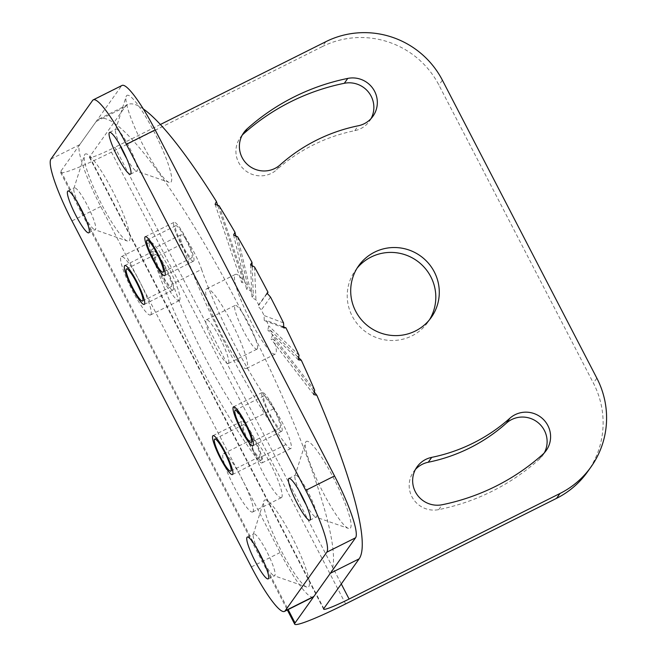 <?xml version="1.0" encoding="UTF-8"?>
<svg xmlns="http://www.w3.org/2000/svg" width="657" height="657" viewBox="0 0 657 657"><rect width="100%" height="100%" fill="white"/><g stroke="black" fill="none" stroke-linecap="round" stroke-linejoin="round"><path stroke-width="0.49" stroke-dasharray="3.29 2.46" d="M313.233 597.024A59.762 9.74 63.4 0 1 280.112 552.537L100.743 206.503A59.762 9.74 63.4 0 1 79.702 144.671L121.397 86.018A59.762 9.74 63.4 0 1 122.046 85.443M84.786 154.477A48.684 7.933 63.4 0 1 112.298 190.243A48.684 7.933 63.4 0 1 129.429 240.602A48.684 7.933 63.4 0 1 127.425 241.062A48.684 7.933 63.4 0 1 100.012 201.091A48.684 7.933 63.4 0 1 84.449 155.192A48.684 7.933 63.4 0 1 84.786 154.477M264.155 500.519A48.684 7.933 63.4 0 1 291.667 536.276A48.684 7.933 63.4 0 1 308.798 586.644A48.684 7.933 63.4 0 1 306.794 587.095A48.684 7.933 63.4 0 1 279.381 547.133A48.684 7.933 63.4 0 1 263.818 501.234A48.684 7.933 63.4 0 1 264.155 500.519M126.473 95.823A48.684 7.933 63.4 0 1 153.984 131.589A48.684 7.933 63.4 0 1 171.116 181.948A48.684 7.933 63.4 0 1 169.112 182.408A48.684 7.933 63.4 0 1 141.698 142.438A48.684 7.933 63.4 0 1 126.136 96.538A48.684 7.933 63.4 0 1 126.473 95.823M305.842 441.865A48.684 7.933 63.4 0 1 333.354 477.623A48.684 7.933 63.4 0 1 350.485 527.99A48.684 7.933 63.4 0 1 348.481 528.442A48.684 7.933 63.4 0 1 321.068 488.479A48.684 7.933 63.4 0 1 305.505 442.58A48.684 7.933 63.4 0 1 305.842 441.865M155.077 254.719A17.928 2.924 63.4 0 1 155.266 254.546A17.928 2.924 63.4 0 1 165.556 268.582A17.928 2.924 63.4 0 1 171.518 286.444A17.928 2.924 63.4 0 1 171.321 286.616A17.928 2.924 63.4 0 1 161.031 272.581A17.928 2.924 63.4 0 1 155.077 254.719M243.262 424.857A17.928 2.924 63.4 0 1 243.46 424.685A17.928 2.924 63.4 0 1 253.75 438.72A17.928 2.924 63.4 0 1 259.704 456.582A17.928 2.924 63.4 0 1 259.507 456.755A17.928 2.924 63.4 0 1 249.217 442.719A17.928 2.924 63.4 0 1 243.262 424.857M175.567 225.885A17.928 2.924 63.4 0 1 175.764 225.712A17.928 2.924 63.4 0 1 186.054 239.748A17.928 2.924 63.4 0 1 192.008 257.601A17.928 2.924 63.4 0 1 191.819 257.774A17.928 2.924 63.4 0 1 181.529 243.747A17.928 2.924 63.4 0 1 175.567 225.885M263.761 396.023A17.928 2.924 63.4 0 1 263.958 395.851A17.928 2.924 63.4 0 1 274.248 409.878A17.928 2.924 63.4 0 1 280.202 427.74A17.928 2.924 63.4 0 1 280.005 427.912A17.928 2.924 63.4 0 1 269.715 413.877A17.928 2.924 63.4 0 1 263.761 396.023M78.084 203.374A23.365 3.811 -116.6 0 1 73.896 188.395A23.365 3.811 -116.6 0 1 74.06 188.058A23.365 3.811 63.4 0 1 74.315 187.828A23.365 3.811 63.4 0 1 87.726 206.117A23.365 3.811 63.4 0 1 95.487 229.383A23.365 3.811 -116.6 0 1 95.232 229.613A23.365 3.811 -116.6 0 1 94.526 229.605L127.425 241.062M85.04 217.278A23.365 3.811 -116.6 0 0 94.526 229.605M257.454 549.416A23.365 3.811 -116.6 0 1 253.265 534.437A23.365 3.811 -116.6 0 1 253.43 534.092A23.365 3.811 63.4 0 1 253.684 533.87A23.365 3.811 63.4 0 1 267.095 552.151A23.365 3.811 63.4 0 1 274.856 575.425A23.365 3.811 -116.6 0 1 274.601 575.647A23.365 3.811 -116.6 0 1 273.895 575.647L306.794 587.095M264.41 563.32A23.365 3.811 -116.6 0 0 273.895 575.647M119.771 144.721A23.365 3.811 -116.6 0 1 115.583 129.741A23.365 3.811 -116.6 0 1 115.747 129.396A23.365 3.811 63.4 0 1 116.002 129.174A23.365 3.811 63.4 0 1 129.413 147.464A23.365 3.811 63.4 0 1 137.173 170.73A23.365 3.811 -116.6 0 1 136.919 170.96A23.365 3.811 -116.6 0 1 136.213 170.951L169.112 182.408M126.727 158.624A23.365 3.811 -116.6 0 0 136.213 170.951M299.14 490.763A23.365 3.811 -116.6 0 1 294.952 475.783A23.365 3.811 -116.6 0 1 295.116 475.438A23.365 3.811 63.4 0 1 295.371 475.216A23.365 3.811 63.4 0 1 308.782 493.497A23.365 3.811 63.4 0 1 316.543 516.772A23.365 3.811 -116.6 0 1 316.288 516.993A23.365 3.811 -116.6 0 1 315.582 516.993L348.481 528.442M306.096 504.666A23.365 3.811 -116.6 0 0 315.582 516.993M173.259 289.811A21.73 3.54 -116.6 0 0 166.04 268.155A21.73 3.54 -116.6 0 0 153.566 251.146A21.73 3.54 -116.6 0 0 153.327 251.36A21.73 3.54 -116.6 0 0 160.546 273.008A21.73 3.54 -116.6 0 0 173.021 290.016A21.73 3.54 -116.6 0 0 173.259 289.811M261.453 459.941A21.73 3.54 -116.6 0 0 254.226 438.293A21.73 3.54 -116.6 0 0 241.76 421.285A21.73 3.54 -116.6 0 0 241.521 421.49A21.73 3.54 -116.6 0 0 248.74 443.147A21.73 3.54 -116.6 0 0 261.215 460.155A21.73 3.54 -116.6 0 0 261.453 459.941M193.758 260.969A21.73 3.54 -116.6 0 0 186.539 239.32A21.73 3.54 -116.6 0 0 174.064 222.312A21.73 3.54 -116.6 0 0 173.826 222.518A21.73 3.54 -116.6 0 0 181.045 244.166A21.73 3.54 -116.6 0 0 193.519 261.182A21.73 3.54 -116.6 0 0 193.758 260.969M281.943 431.107A21.73 3.54 -116.6 0 0 274.725 409.459A21.73 3.54 -116.6 0 0 262.25 392.443A21.73 3.54 -116.6 0 0 262.02 392.656A21.73 3.54 -116.6 0 0 269.239 414.304A21.73 3.54 -116.6 0 0 281.705 431.312A21.73 3.54 -116.6 0 0 281.943 431.107M325.839 41.687L322.365 46.573A86.929 85.451 -144.6 0 1 438.917 85.082L593.378 383.064A86.929 85.451 -144.6 0 1 587.539 471.808M322.365 46.573L111.452 152.145L345.623 603.923M357.022 268.261A44.553 43.789 35.4 0 0 355.207 270.643A44.553 43.789 35.4 0 0 358.221 324.96A44.553 43.789 35.4 0 0 411.947 335.867A44.553 43.789 35.4 0 0 427.83 322.267A44.553 43.789 35.4 0 0 429.481 319.762M415.446 469.443A24.449 24.03 35.4 0 0 413.557 471.775A24.449 24.03 35.4 0 0 413.269 499.041A24.449 24.03 35.4 0 0 438.728 509.618A220.046 216.284 35.4 0 0 539.225 459.317A24.449 24.03 35.4 0 0 542.739 455.391A24.449 24.03 35.4 0 0 544.316 452.829M371.065 118.589A24.449 24.03 35.4 0 1 369.48 121.143A24.449 24.03 35.4 0 1 354.796 130.661A171.149 168.225 35.4 0 0 276.638 169.785L280.112 164.899M242.187 135.194A24.449 24.03 35.4 0 0 240.298 137.527A24.449 24.03 35.4 0 0 244.199 169.605A24.449 24.03 35.4 0 0 276.638 169.785M330.372 573.249A255.359 41.629 -116.6 0 0 245.529 318.875A255.359 41.629 -116.6 0 0 98.985 119.007A255.359 41.629 -116.6 0 0 96.193 121.471L60.879 171.165A65.199 5.56 152.6 0 0 60.518 172.38A65.199 5.56 152.6 0 0 111.452 152.145M247.032 368.035A44.553 7.26 63.4 0 1 246.539 368.462A44.553 7.26 63.4 0 1 220.974 333.592A44.553 7.26 63.4 0 1 206.175 289.211A44.553 7.26 63.4 0 1 206.659 288.784A44.553 7.26 63.4 0 1 232.225 323.655A44.553 7.26 63.4 0 1 247.032 368.035M228.546 363.28A24.449 3.983 63.4 0 1 228.283 363.518A24.449 3.983 63.4 0 1 214.248 344.383A24.449 3.983 63.4 0 1 206.126 320.033A24.449 3.983 63.4 0 1 206.388 319.795A24.449 3.983 63.4 0 1 220.423 338.93A24.449 3.983 63.4 0 1 228.546 363.28M253.011 511.704A32.595 5.313 63.4 0 1 252.658 512.017A32.595 5.313 63.4 0 1 233.949 486.509A32.595 5.313 63.4 0 1 223.117 454.028A32.595 5.313 63.4 0 1 223.479 453.716A32.595 5.313 63.4 0 1 242.187 479.232A32.595 5.313 63.4 0 1 253.011 511.704M150.872 314.654A32.595 5.313 63.4 0 1 150.519 314.966A32.595 5.313 63.4 0 1 131.811 289.458A32.595 5.313 63.4 0 1 120.978 256.986A32.595 5.313 63.4 0 1 121.331 256.665A32.595 5.313 63.4 0 1 140.04 282.182A32.595 5.313 63.4 0 1 150.872 314.654M172.832 283.799A24.449 3.983 63.4 0 0 161.671 260.246A24.449 3.983 63.4 0 0 152.12 249.233A24.449 3.983 63.4 0 0 153.295 258.398A160.275 26.132 63.4 0 0 257.224 458.906A24.449 3.983 63.4 0 0 262.086 462.881A24.449 3.983 63.4 0 0 258.234 446.826A24.449 3.983 63.4 0 0 245.053 423.133A111.378 18.158 63.4 0 1 172.832 283.799L201.592 269.403A111.378 18.158 63.4 0 0 273.813 408.736A24.449 3.983 63.4 0 1 286.994 432.429A24.449 3.983 63.4 0 1 290.846 448.485A24.449 3.983 63.4 0 1 285.984 444.51A160.275 26.132 63.4 0 1 182.055 244.002A24.449 3.983 63.4 0 1 180.88 234.836A24.449 3.983 63.4 0 1 190.431 245.849A24.449 3.983 63.4 0 1 201.592 269.403M143.292 108.914A255.359 41.629 -116.6 0 0 127.745 104.611A255.359 41.629 -116.6 0 0 124.953 107.075L89.639 156.768A32.595 2.776 152.6 0 0 89.459 157.376A32.595 2.776 152.6 0 0 114.926 147.258L341.287 583.958M219.068 205.764L245.381 283.11A44.553 7.26 63.4 0 1 248.05 286.904L246.613 289.367L250.489 290.657A44.553 7.26 63.4 0 1 253.38 295.387L251.943 297.687L255.943 299.822A44.553 7.26 63.4 0 1 258.858 305.152L257.897 305.973L261.346 309.964A44.553 7.26 63.4 0 1 264.089 315.541L264.254 320.509L266.348 320.394A44.553 7.26 63.4 0 1 268.729 325.839L267.793 330.093L270.594 330.405A44.553 7.26 63.4 0 1 272.45 335.341L271.004 339.02L273.805 339.316A44.553 7.26 63.4 0 1 275.792 353.638A44.553 7.26 63.4 0 1 275.299 354.066A44.553 7.26 63.4 0 1 249.734 319.195A44.553 7.26 63.4 0 1 234.935 274.815A44.553 7.26 63.4 0 1 235.42 274.388A44.553 7.26 63.4 0 1 243.205 280.284L241.694 282.494L245.381 283.11M217.96 206.06L243.205 280.284M297.703 356.743L270.594 330.405M314.703 390.266L272.45 335.341M282.288 326.447L266.348 320.394M299.017 355.273L268.729 325.839M270.503 297.079L261.346 309.964M283.537 322.924L264.089 315.541M254.555 267.013L255.943 299.822M266.578 294.287L258.858 305.152M237.588 236.758L250.489 290.657M252.189 267.062L253.38 295.387M236.109 237.046L248.05 286.904M313.685 391.153L273.805 339.316M179.632 300.257A32.595 5.313 63.4 0 1 179.279 300.577A32.595 5.313 63.4 0 1 160.571 275.061A32.595 5.313 63.4 0 1 149.739 242.589A32.595 5.313 63.4 0 1 150.092 242.269A32.595 5.313 63.4 0 1 168.808 267.785A32.595 5.313 63.4 0 1 179.632 300.257M281.779 497.308A32.595 5.313 63.4 0 1 281.418 497.62A32.595 5.313 63.4 0 1 262.71 472.112A32.595 5.313 63.4 0 1 251.877 439.64A32.595 5.313 63.4 0 1 252.239 439.319A32.595 5.313 63.4 0 1 270.947 464.836A32.595 5.313 63.4 0 1 281.779 497.308M257.306 348.892A24.449 3.983 63.4 0 1 257.043 349.122A24.449 3.983 63.4 0 1 243.008 329.986A24.449 3.983 63.4 0 1 234.886 305.636A24.449 3.983 63.4 0 1 235.157 305.398A24.449 3.983 63.4 0 1 249.184 324.533A24.449 3.983 63.4 0 1 257.306 348.892M160.39 124.502L114.926 147.258M280.112 552.537L251.352 566.934M121.397 86.018L92.629 100.414M79.702 144.671L50.942 159.068M100.743 206.503L71.983 220.9M442.391 80.195L438.917 85.082M596.852 378.169L593.378 383.064M60.879 171.165L288.127 609.581M96.193 121.471L124.953 107.075M89.639 156.768L323.811 608.546M245.053 423.133L273.813 408.736M257.224 458.906L285.984 444.51M153.295 258.398L182.055 244.002M354.796 130.661L358.27 125.774M438.728 509.618L442.202 504.732M539.225 459.317L542.698 454.43M73.896 188.395L84.449 155.192M88.802 232.824L95.232 229.613M67.893 191.047L74.315 187.828M253.265 534.437L263.818 501.234M268.171 578.866L274.601 575.647M247.262 537.081L253.684 533.87M115.583 129.741L126.136 96.538M130.497 174.171L136.919 170.96M109.579 132.394L116.002 129.174M294.952 475.783L305.505 442.58M309.866 520.213L316.288 516.993M288.949 478.427L295.371 475.216M126.505 268.943L155.266 254.546M142.561 301.013L171.321 286.616M214.699 439.081L243.46 424.685M230.747 471.151L259.507 456.755M147.004 240.109L175.764 225.712M163.059 272.17L191.819 257.774M235.198 410.247L263.958 395.851M251.245 442.309L280.005 427.912M124.805 265.543L153.566 251.146M144.261 304.413L173.021 290.016M212.999 435.681L241.76 421.285M232.455 474.551L261.215 460.155M145.304 236.709L174.064 222.312M164.759 275.579L193.519 261.182M233.49 406.839L262.25 392.443M252.945 445.709L281.705 431.312M60.518 172.38L287.347 609.975M127.745 104.611L98.985 119.007M215.102 204.327L241.719 282.567M262.086 462.881L290.846 448.485M152.12 249.233L180.88 234.836M150.519 314.966L179.279 300.577M121.331 256.665L150.092 242.269M252.658 512.017L281.418 497.62M223.479 453.716L252.239 439.319M228.283 363.518L257.043 349.122M206.388 319.795L235.157 305.398M298.36 359.798L267.769 330.069M206.659 288.784L235.42 274.388M246.539 368.462L275.299 354.066M313.734 394.57L270.98 338.979M283.816 327.933L264.254 320.509M267.038 293.104L257.889 305.981M250.555 264.746L251.943 297.72M233.605 235.009L246.63 289.417M89.459 157.376L323.63 609.146M369.48 121.143L372.954 116.248M240.298 137.527L243.772 132.64M413.557 471.775L417.031 466.881M542.739 455.391L546.213 450.497M427.83 322.267L431.304 317.38M355.207 270.643L358.681 265.757"/><path stroke-width="0.99" d="M251.352 566.934A59.762 9.74 -116.6 0 0 284.473 611.421A59.762 9.74 -116.6 0 0 285.122 610.838L326.808 552.184A59.762 9.74 -116.6 0 0 305.776 490.36L126.407 144.318A59.762 9.74 -116.6 0 0 93.286 99.839A59.762 9.74 -116.6 0 0 92.629 100.414L50.942 159.068A59.762 9.74 -116.6 0 0 71.983 220.9L251.352 566.934M67.638 191.269A23.365 3.811 63.4 0 1 67.893 191.047A23.365 3.811 63.4 0 1 81.296 209.328A23.365 3.811 63.4 0 1 89.065 232.603A23.365 3.811 63.4 0 1 88.802 232.824A23.365 3.811 63.4 0 1 75.399 214.543A23.365 3.811 63.4 0 1 67.638 191.269M247.007 537.311A23.365 3.811 63.4 0 1 247.262 537.081A23.365 3.811 63.4 0 1 260.665 555.37A23.365 3.811 63.4 0 1 268.434 578.645A23.365 3.811 63.4 0 1 268.171 578.866A23.365 3.811 63.4 0 1 254.768 560.577A23.365 3.811 63.4 0 1 247.007 537.311M109.325 132.615A23.365 3.811 63.4 0 1 109.579 132.394A23.365 3.811 63.4 0 1 122.99 150.675A23.365 3.811 63.4 0 1 130.751 173.949A23.365 3.811 63.4 0 1 130.497 174.171A23.365 3.811 63.4 0 1 117.086 155.89A23.365 3.811 63.4 0 1 109.325 132.615M288.694 478.657A23.365 3.811 63.4 0 1 288.949 478.427A23.365 3.811 63.4 0 1 302.36 496.717A23.365 3.811 63.4 0 1 310.12 519.983A23.365 3.811 63.4 0 1 309.866 520.213A23.365 3.811 63.4 0 1 296.455 501.923A23.365 3.811 63.4 0 1 288.694 478.657M126.316 269.115A17.928 2.924 63.4 0 1 126.505 268.943A17.928 2.924 63.4 0 1 136.796 282.978A17.928 2.924 63.4 0 1 142.758 300.84A17.928 2.924 63.4 0 1 142.561 301.013A17.928 2.924 63.4 0 1 132.271 286.978A17.928 2.924 63.4 0 1 126.316 269.115M214.502 439.254A17.928 2.924 63.4 0 1 214.699 439.081A17.928 2.924 63.4 0 1 224.99 453.116A17.928 2.924 63.4 0 1 230.944 470.979A17.928 2.924 63.4 0 1 230.747 471.151A17.928 2.924 63.4 0 1 220.456 457.116A17.928 2.924 63.4 0 1 214.502 439.254M146.807 240.281A17.928 2.924 63.4 0 1 147.004 240.109A17.928 2.924 63.4 0 1 157.294 254.144A17.928 2.924 63.4 0 1 163.248 271.998A17.928 2.924 63.4 0 1 163.059 272.17A17.928 2.924 63.4 0 1 152.769 258.144A17.928 2.924 63.4 0 1 146.807 240.281M235.001 410.42A17.928 2.924 63.4 0 1 235.198 410.247A17.928 2.924 63.4 0 1 245.488 424.274A17.928 2.924 63.4 0 1 251.442 442.136A17.928 2.924 63.4 0 1 251.245 442.309A17.928 2.924 63.4 0 1 240.955 428.274A17.928 2.924 63.4 0 1 235.001 410.42M93.286 99.839L122.046 85.443A59.762 9.74 63.4 0 1 155.167 129.922L334.536 475.964A59.762 9.74 63.4 0 1 355.568 537.787L313.882 596.441A59.762 9.74 63.4 0 1 313.233 597.024L284.473 611.421M78.084 203.374A23.365 3.811 -116.6 0 0 85.04 217.278M257.454 549.416A23.365 3.811 -116.6 0 0 264.41 563.32M119.771 144.721A23.365 3.811 -116.6 0 0 126.727 158.624M299.14 490.763A23.365 3.811 -116.6 0 0 306.096 504.666M124.567 265.757A21.73 3.54 63.4 0 1 124.805 265.543A21.73 3.54 63.4 0 1 137.28 282.551A21.73 3.54 63.4 0 1 144.499 304.207A21.73 3.54 63.4 0 1 144.261 304.413A21.73 3.54 63.4 0 1 131.786 287.405A21.73 3.54 63.4 0 1 124.567 265.757M212.761 435.887A21.73 3.54 63.4 0 1 212.999 435.681A21.73 3.54 63.4 0 1 225.466 452.689A21.73 3.54 63.4 0 1 232.685 474.338A21.73 3.54 63.4 0 1 232.455 474.551A21.73 3.54 63.4 0 1 219.98 457.543A21.73 3.54 63.4 0 1 212.761 435.887M145.066 236.914A21.73 3.54 63.4 0 1 145.304 236.709A21.73 3.54 63.4 0 1 157.779 253.717A21.73 3.54 63.4 0 1 164.997 275.365A21.73 3.54 63.4 0 1 164.759 275.579A21.73 3.54 63.4 0 1 152.284 258.562A21.73 3.54 63.4 0 1 145.066 236.914M233.251 407.053A21.73 3.54 63.4 0 1 233.49 406.839A21.73 3.54 63.4 0 1 245.964 423.855A21.73 3.54 63.4 0 1 253.183 445.503A21.73 3.54 63.4 0 1 252.945 445.709A21.73 3.54 63.4 0 1 240.478 428.701A21.73 3.54 63.4 0 1 233.251 407.053M288.127 609.581L295.05 622.935A65.199 5.56 152.6 0 0 294.689 624.15A65.199 5.56 152.6 0 0 345.623 603.923L556.545 498.351A86.929 85.451 -144.6 0 0 587.539 471.808L591.013 466.922A86.929 85.451 35.4 0 0 596.852 378.169L442.391 80.195A86.929 85.451 35.4 0 0 325.839 41.687L160.39 124.502M429.481 319.762A44.553 43.789 35.4 0 0 423.798 266.816A44.553 43.789 35.4 0 0 371.09 257.043A44.553 43.789 35.4 0 0 357.022 268.261M415.446 469.443A24.449 24.03 35.4 0 1 428.241 462.249A171.149 168.225 35.4 0 0 506.399 423.124L509.873 418.238A171.149 168.225 35.4 0 1 431.715 457.362A24.449 24.03 35.4 0 0 417.031 466.881A24.449 24.03 35.4 0 0 416.743 494.154A24.449 24.03 35.4 0 0 442.202 504.732A220.046 216.284 35.4 0 0 542.698 454.43A24.449 24.03 35.4 0 0 546.213 450.497A24.449 24.03 35.4 0 0 542.312 418.419A24.449 24.03 35.4 0 0 509.873 418.238M544.316 452.829A24.449 24.03 35.4 0 0 537.664 422.328A24.449 24.03 35.4 0 0 506.399 423.124M371.065 118.589A24.449 24.03 35.4 0 0 368.881 92.629A24.449 24.03 35.4 0 0 344.309 83.291A220.046 216.284 35.4 0 0 243.813 133.593A24.449 24.03 35.4 0 0 242.187 135.194M295.05 622.935L330.372 573.249L359.133 558.852L323.811 608.546A32.595 2.776 152.6 0 0 323.63 609.146A32.595 2.776 152.6 0 0 349.097 599.036L560.019 493.464A86.929 85.451 35.4 0 0 591.013 466.922M359.133 558.852A255.359 41.629 -116.6 0 0 316.855 395.284L313.734 394.57L314.703 390.266A255.359 41.629 -116.6 0 0 301.325 360.266L298.36 359.798L299.017 355.273A255.359 41.629 -116.6 0 0 285.951 327.835L283.84 327.942L283.537 322.924A255.359 41.629 -116.6 0 0 270.503 297.079L267.046 293.104L268.007 292.275A255.359 41.629 -116.6 0 0 254.555 267.013L250.555 264.722L251.992 262.324A255.359 41.629 -116.6 0 0 237.588 236.758L233.605 235.009L234.951 232.225A255.359 41.629 -116.6 0 0 219.068 205.764L215.102 204.327L216.399 201.477A255.359 41.629 -116.6 0 0 143.292 108.914M216.399 201.477L217.96 206.06M301.325 360.266L297.703 356.743M285.951 327.835L282.288 326.447M268.007 292.275L266.578 294.287M251.992 262.324L252.189 267.062M234.951 232.225L236.109 237.046M316.855 395.284L313.685 391.153M358.27 125.774A171.149 168.225 35.4 0 0 280.112 164.899A24.449 24.03 35.4 0 1 247.673 164.718A24.449 24.03 35.4 0 1 243.772 132.64A24.449 24.03 35.4 0 1 247.287 128.706A220.046 216.284 35.4 0 1 347.783 78.405A24.449 24.03 35.4 0 1 373.233 88.982A24.449 24.03 35.4 0 1 372.954 116.248A24.449 24.03 35.4 0 1 358.27 125.774M415.421 330.98A44.553 43.789 35.4 0 0 431.304 317.38A44.553 43.789 35.4 0 0 428.29 263.063A44.553 43.789 35.4 0 0 374.564 252.157A44.553 43.789 35.4 0 0 358.681 265.757A44.553 43.789 35.4 0 0 361.695 320.074A44.553 43.789 35.4 0 0 415.421 330.98M313.882 596.441L285.122 610.838M355.568 537.787L326.808 552.184M334.536 475.964L305.776 490.36M155.167 129.922L126.407 144.318M560.019 493.464L556.545 498.351M341.287 583.958L349.097 599.036M344.309 83.291L347.783 78.405M243.813 133.593L247.287 128.706M428.241 462.249L431.715 457.362M287.347 609.975L294.689 624.15"/></g></svg>
